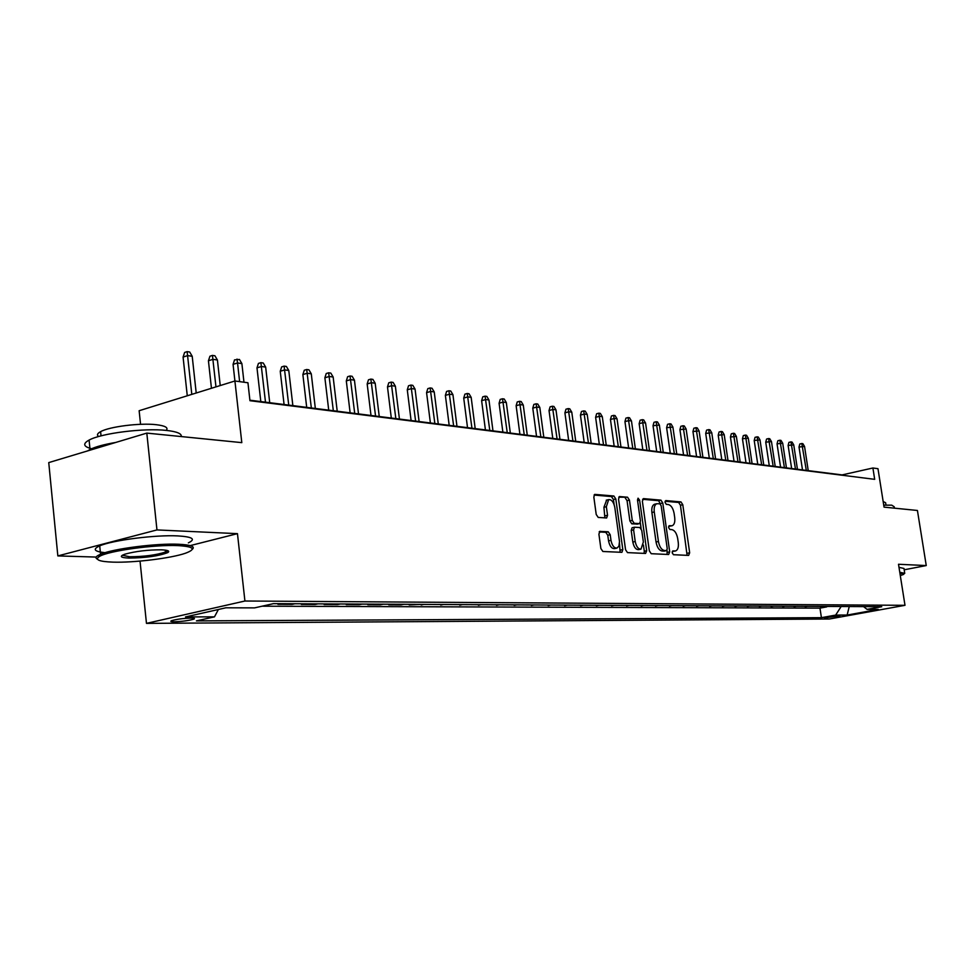 <?xml version="1.0" encoding="UTF-8"?>
<svg xmlns="http://www.w3.org/2000/svg" width="975" height="975" viewBox="0 0 975 975"><rect width="100%" height="100%" fill="white"/><g stroke="black" fill="none" stroke-linecap="round" stroke-linejoin="round"><path stroke-width="1.46" d="M672.177 552.764L673.469 554.714L688.642 555.409L689.666 552.788L682.78 504.709L680.977 501.918L665.779 500.577L665.023 502.381L666.315 504.355L668.302 504.526C671.166 505.282 673.116 508.28 674.127 513.508L674.7 517.542C675.175 522.039 674.322 524.769 672.141 525.757L669.167 525.72L668.594 527.524L669.886 529.486L671.872 529.62C674.737 530.327 676.674 533.301 677.698 538.541L678.271 542.587C678.746 547.194 677.857 549.973 675.614 550.936L672.774 550.924L672.177 552.764M174.415 621.794C182.154 621.514 188.541 620.648 193.55 619.222C195.341 618.479 194.464 618.101 190.942 618.077C183.227 618.345 176.828 619.198 171.734 620.636C169.918 621.392 170.808 621.77 174.415 621.794M600.125 531.302L598.894 534.068L600.88 548.547L602.891 551.497L621.904 552.325L622.818 549.595L615.81 498.944L613.86 495.995L594.701 494.386L593.836 497.055L596.212 514.459L598.223 517.433L606.645 517.969L607.535 515.288L606.352 506.72L608.644 499.627C611.605 499.419 613.653 502.015 614.811 507.39L619.515 541.552L618.906 546.146L616.98 548.072C614.079 548.182 612.081 545.598 610.984 540.345L610.204 534.727L608.217 531.789L599.649 531.399M904.191 569.79L926.25 565.561L917.426 510.473L884.045 507.122L877.975 468.695L872.905 468L874.685 479.334L249.953 400.701L247.942 382.761L234.914 380.993L139.145 410.719L140.558 424.32M190.186 545.61L237.461 533.654L156.963 529.925L146.811 433.107L241.8 442.638L233.062 364.37L234.536 359.872L239.436 359.446L241.885 363.602L243.969 382.224M237.461 533.654L244.92 601.014L904.995 605.317L829.311 619.015L146.469 623.378L244.92 601.014M926.25 565.561L898.511 564.269L904.995 605.317M649.326 550.863L651.215 553.702L668.643 554.495L669.703 551.838L662.781 502.99L660.94 500.151L643.476 498.615L642.367 501.223L649.326 550.863M645.572 553.447L627.498 552.618L625.56 549.729L618.552 499.176L619.381 496.555L627.534 497.201L629.448 500.114L632.275 520.406L634.201 523.295L639.588 523.612L640.429 520.979L637.492 499.992L638.064 498.176L639.612 500.175L646.693 550.741L645.572 553.447M156.963 529.925L57.842 555.921L48.75 462.601L146.811 433.107M280.8 603.683L277.924 604.329L292.061 604.39L291.988 603.744M304.212 603.805L301.348 604.439L315.096 604.5L315.01 603.854M326.966 603.915L324.127 604.537L337.484 604.597L337.411 603.976M349.087 604.025L346.259 604.646L359.263 604.707L359.19 604.086M370.61 604.134L367.807 604.744L380.445 604.805L380.372 604.183M391.56 604.244L388.769 604.841L401.078 604.902L401.005 604.293M411.938 604.342L409.171 604.939L421.078 604.39M431.803 604.451L440.639 604.488M451.145 604.549L459.7 604.585M469.987 604.634L478.286 604.683M488.365 604.732L496.397 604.768M506.281 604.817L514.069 604.866M523.758 604.914L531.302 604.951M540.808 605L548.121 605.036M557.444 605.073L564.549 605.109M573.69 605.158L580.576 605.195M589.558 605.243L596.249 605.268M605.061 605.317L611.544 605.353M620.21 605.39L626.498 605.426M635.005 605.475L641.123 605.499M649.484 605.536L655.419 605.572M663.634 605.609L669.398 605.646M677.479 605.682L683.073 605.707M691.019 605.755L696.455 605.78M704.267 605.816L709.556 605.841M717.247 605.877L722.378 605.914M729.946 605.95L734.943 605.975M742.377 606.011L747.24 606.036M754.553 606.072L759.281 606.097M766.484 606.133L771.091 606.158M778.184 606.194L782.657 606.218M789.64 606.243L793.991 606.267M800.877 606.304L805.106 606.328M811.895 606.365L818.391 606.389M839.877 615.834L824.326 617.906L839.877 615.834M218.388 609.485L214.476 616.846L196.414 620.892L821.425 617.675L835.672 615.079L841.157 606.511M214.476 616.846L185.494 616.931L225.847 607.803L254.585 607.876L273.463 603.647L881.729 606.706L867.068 609.375L878.317 609.399L847.141 615.054L835.672 615.079M807.507 606.34L805.179 606.767M796.404 606.279L794.064 606.718M785.082 606.231L782.718 606.669M773.528 606.17L771.152 606.608M761.743 606.109L759.354 606.56M749.714 606.048L747.301 606.499M737.429 605.987L735.004 606.45M724.888 605.926L722.451 606.389M712.091 605.853L709.629 606.328M699.002 605.792L696.528 606.267M685.632 605.719L683.146 606.206M671.97 605.658L669.472 606.145M658.015 605.585L655.493 606.072M643.732 605.512L641.197 606.011M629.131 605.438L626.572 605.938M614.189 605.365L611.617 605.877M598.906 605.292L596.31 605.804M583.257 605.207L580.649 605.731M567.243 605.134L564.622 605.658M550.838 605.048L548.194 605.585M534.032 604.963L531.375 605.499M516.811 604.878L514.142 605.426M499.163 604.78L496.47 605.341M481.065 604.695L478.359 605.256M462.503 604.597L459.773 605.17M443.467 604.5L440.712 605.085M423.918 604.403L421.151 604.987M403.857 604.305L401.078 604.902M383.248 604.195L380.445 604.805M362.066 604.098L359.263 604.707M340.312 603.988L337.484 604.597M317.935 603.866L315.096 604.5M294.925 603.757L292.061 604.39M262.104 606.194L819.963 608.132L826.763 606.877L820.377 606.84L822.693 606.413M140.034 561.1L146.469 623.378M57.842 555.921L96.184 557.066M872.905 468L842.095 474.91L249.905 400.201M819.963 608.132L821.425 617.675M863.57 606.621L867.068 609.375M849.249 606.548L847.141 615.054M672.263 551.497L675.407 550.985M671.848 525.817L668.655 526.329M687.095 555.336L680.44 505.233L678.649 502.454L665.072 501.26M660.526 504.221L658.588 500.699L642.549 499.285M667.107 554.422L667.046 550.266M666.498 550.607L667.241 548.742L661.16 505.793L659.868 503.807L656.809 503.722C654.652 504.745 653.798 507.487 654.262 511.948L658.43 541.491C659.466 546.829 661.452 549.827 664.377 550.497L666.498 550.607L664.389 551.046M654.834 504.185L654.444 504.27C652.287 505.282 651.434 508.024 651.897 512.484L654.262 511.948M664.121 551.107L662.001 550.997C659.076 550.339 657.089 547.341 656.053 542.003L651.897 512.484M618.747 497.201L627.534 497.201M637.358 524.075L631.8 523.831L629.887 520.942L627.059 500.675L625.133 497.762M640.319 522.758L641.123 528.56M643.427 545.037L644.304 551.253L646.693 550.741M635.225 541.515C636.297 546.658 638.235 549.193 641.014 549.12L643.366 541.966L641.745 530.388L639.844 527.524L634.457 527.219L633.604 529.876L635.225 541.515L632.824 542.039C633.896 547.17 635.834 549.705 638.613 549.632L640.782 549.169M634.298 527.28L632.068 527.755L631.203 530.4L633.604 529.876M632.824 542.039L631.203 530.4M644.048 553.373L644.304 551.253M616.724 548.133L614.555 548.608C611.654 548.706 609.655 546.134 608.546 540.869L607.778 535.263L605.792 532.326L599.162 531.923M606.645 500.09L603.927 507.28L606.352 506.72M604.878 517.908L603.927 507.28M614.104 504.514L613.409 499.505L611.447 496.567L594.055 495.044M620.137 552.289L619.515 543.66M799.013 447.025L799.805 443.991L801.803 443.528L802.876 443.686L804.546 446.452L799.013 447.025L802.498 469.913M801.803 443.528L806.313 470.401M804.546 446.452L808.238 470.645M900.303 575.603L903.776 574.348L899.888 573.044M899.767 572.264L904.751 573.349M883.728 505.148L891.711 505.148L894.185 506.744L894.416 508.158M883.155 501.528L885.629 502.759L885.995 505.05M898.987 567.34L903.983 568.474L904.629 572.557M112.978 562.136C133.977 562.843 171.125 558.273 185.433 553.239C196.487 549.12 194.001 546.573 177.986 545.61C154.672 544.44 108.164 550.863 99.45 556.445C94.477 559.711 98.987 561.612 112.978 562.136M97.463 559.199C95.318 558.163 95.574 556.883 98.195 555.372L100.559 554.251C113.088 548.718 156.561 543.16 178.693 544.257C190.954 544.867 195.475 546.561 192.258 549.352M128.919 558.078C120.4 557.663 119.072 556.359 124.934 554.166C135.732 551.241 147.895 549.79 161.423 549.815C167.993 550.132 170.113 551.058 167.773 552.593C158.73 556.043 145.787 557.883 128.919 558.078M122.338 555.238L129.602 556.762C144.068 556.676 156.037 555.104 165.518 552.045L167.468 550.558M91.565 448.744C83.363 446.611 82.546 443.722 89.091 440.078C101.376 433.192 144.483 427.842 166.591 430.438C176.975 431.608 181.862 433.656 181.265 436.568M98.658 436.52C96.623 435.094 97.268 433.473 100.608 431.657C109.383 426.623 140.242 422.772 156.28 424.698C165.287 425.783 168.602 427.684 166.225 430.402M105.032 552.691C94.136 551.509 92.357 549.242 99.718 545.866C112.235 540.235 155.671 534.702 177.803 535.909C192.587 536.811 196.109 539.126 188.37 542.868M87.616 450.913L90.029 449.463C95.465 446.782 104.045 444.442 115.769 442.443M788.129 445.441L788.933 442.382L790.944 441.894L792.041 442.065L793.735 444.868L788.129 445.441L791.639 468.548M790.944 441.894L795.478 469.024M793.735 444.868L797.44 469.28M777.051 443.82L777.855 440.737L779.89 440.249L780.999 440.408L782.706 443.235L777.051 443.82L780.561 467.147M779.89 440.249L784.424 467.634M782.706 443.235L786.435 467.89M765.741 442.163L766.569 439.055L768.605 438.555L769.738 438.726L771.469 441.59L765.741 442.163L769.275 465.721M768.605 438.555L773.163 466.208M771.469 441.59L775.21 466.477M754.211 440.481L755.052 437.336L757.1 436.837L758.257 437.007L760 439.896L754.211 440.481L757.758 464.271M757.1 436.837L761.67 464.758M760 439.896L763.754 465.026M742.45 438.762L743.303 435.593L745.363 435.082L746.545 435.264L748.3 438.177L742.45 438.762L746.009 462.784M745.363 435.082L749.946 463.283M748.3 438.177L752.078 463.552M730.446 437.007L731.311 433.802L733.395 433.29L734.602 433.473L736.369 436.422L730.446 437.007L734.029 461.273M733.395 433.29L737.99 461.772M736.369 436.422L740.159 462.053M718.209 435.228L719.087 431.986L721.171 431.462L722.414 431.657L724.193 434.618L718.209 435.228L721.805 459.737M721.171 431.462L725.79 460.237M724.193 434.618L727.996 460.517M705.705 433.4L706.595 430.121L708.703 429.609L709.958 429.792L711.762 432.79L705.705 433.4L709.312 458.165M708.703 429.609L713.322 458.664M711.762 432.79L715.589 458.945M692.957 431.535L693.859 428.232L695.979 427.696L697.259 427.891L699.087 430.926L692.957 431.535L696.577 456.556M695.979 427.696L700.611 457.056M699.087 430.926L702.914 457.348M679.928 429.634L680.842 426.294L682.975 425.758L684.292 425.953L686.132 429.024L679.928 429.634L683.56 454.911M682.975 425.758L687.619 455.423M686.132 429.024L689.983 455.715M666.62 427.696L667.558 424.32L669.703 423.772L671.044 423.967L672.896 427.074L666.62 427.696L670.276 453.229M669.703 423.772L674.359 453.753M672.896 427.074L676.772 454.058M653.031 425.709L653.981 422.297L656.138 421.748L657.503 421.943L659.38 425.076L653.031 425.709L656.699 451.523M656.138 421.748L660.806 452.034M659.38 425.076L663.268 452.351M639.149 423.674L640.112 420.225L642.281 419.677L643.683 419.884L645.572 423.053L643.061 422.675L639.149 423.674L642.818 449.768M642.281 419.677L646.961 450.292M645.572 423.053L649.472 450.608M624.951 421.602L625.938 418.117L628.119 417.556L629.545 417.775L631.471 420.968L628.887 420.591L624.951 421.602L628.643 447.976M628.119 417.556L632.812 448.5M631.471 420.968L635.371 448.829M610.447 419.482L611.447 415.959L613.641 415.387L615.103 415.606L617.041 418.848L614.408 418.458L610.447 419.482L614.153 446.148M613.641 415.387L618.333 446.684M617.041 418.848L620.965 447.013M595.615 417.324L596.627 413.753L598.845 413.181L600.332 413.4L602.294 416.678L599.601 416.276L595.615 417.324L599.32 444.283M598.845 413.181L603.537 444.819M602.294 416.678L606.231 445.148M580.442 415.106L581.466 411.499L583.696 410.914L585.232 411.145L587.206 414.448L584.452 414.046L580.442 415.106L584.171 442.37M583.696 410.914L588.413 442.906M587.206 414.448L591.155 443.247M564.915 412.839L565.963 409.195L568.206 408.598L569.778 408.83L571.777 412.181L568.961 411.767L564.915 412.839L568.657 440.408M568.206 408.598L572.922 440.956M571.777 412.181L575.737 441.309M549.035 410.524L550.107 406.831L552.362 406.234L553.958 406.465L555.982 409.853L553.105 409.427L549.035 410.524L552.788 438.409M552.362 406.234L557.078 438.957M555.982 409.853L559.955 439.311M532.777 408.147L533.861 404.418L536.14 403.808L537.773 404.052L539.821 407.477L536.872 407.038L532.777 408.147L536.543 436.361M536.14 403.808L540.857 436.91M539.821 407.477L543.806 437.275M516.128 405.71L517.237 401.944L519.529 401.322L521.211 401.566L523.27 405.039L520.248 404.588L516.128 405.71L519.907 434.265M519.529 401.322L524.245 434.813M523.27 405.039L527.268 435.191M499.09 403.223L500.212 399.409L502.515 398.775L504.233 399.031L506.317 402.541L503.222 402.09L499.09 403.223L502.868 432.108M502.515 398.775L507.244 432.668M506.317 402.541L510.327 433.058M481.626 400.676L482.771 396.813L485.087 396.167L486.854 396.435L488.962 399.982L485.794 399.518L481.626 400.676L485.416 429.914M485.087 396.167L489.803 430.462M488.962 399.982L492.972 430.865M463.722 398.056L464.904 394.156L467.232 393.498L469.036 393.766L471.169 397.361L467.915 396.886L463.722 398.056L467.525 427.659M467.232 393.498L471.949 428.208M471.169 397.361L475.191 428.622M445.38 395.375L446.574 391.426L448.927 390.768L450.767 391.036L452.936 394.68L449.597 394.192L445.38 395.375L449.183 425.344M448.927 390.768L453.643 425.904M452.936 394.68L456.97 426.319M426.575 392.633L427.793 388.635L430.146 387.952L432.047 388.245L434.228 391.926L430.816 391.426L426.575 392.633L430.389 422.967M430.146 387.952L434.862 423.528M434.228 391.926L438.275 423.967M407.282 389.817L408.525 385.771L410.902 385.076L412.839 385.369L415.058 389.098L411.548 388.586L407.282 389.817L411.097 420.53M410.902 385.076L415.606 421.102M415.058 389.098L419.104 421.541M387.489 386.929L388.757 382.822L391.146 382.127L393.144 382.419L395.375 386.197L391.779 385.673L387.489 386.929L391.304 418.043M391.146 382.127L395.838 418.604M395.375 386.197L399.433 419.067M367.173 383.955L368.465 379.799L370.866 379.092L372.913 379.397L375.18 383.224L371.487 382.688L367.173 383.955L371 415.472M370.866 379.092L375.558 416.045M375.18 383.224L379.238 416.52M346.308 380.908L347.636 376.703L350.049 375.984L352.158 376.301L354.449 380.177L350.659 379.616L346.308 380.908L350.135 412.839M350.049 375.984L354.717 413.424M354.449 380.177L358.508 413.9M324.882 377.788L326.235 373.523L328.673 372.791L330.83 373.108L333.158 377.045L329.258 376.472L324.882 377.788L328.721 410.146M328.673 372.791L333.328 410.719M333.158 377.045L337.216 411.218M302.872 374.571L304.261 370.244L306.698 369.501L308.929 369.83L311.281 373.815L307.271 373.23L302.872 374.571L306.698 407.367M306.698 369.501L311.342 407.952M311.281 373.815L315.339 408.452M280.252 371.268L281.665 366.893L284.115 366.125L286.406 366.466L288.783 370.512L284.676 369.903L280.252 371.268L284.078 404.515M284.115 366.125L288.734 405.1M288.783 370.512L292.853 405.612M256.986 367.867L258.436 363.431L260.898 362.651L263.25 363.005L265.663 367.1L261.434 366.478L256.986 367.867L260.812 401.578M260.898 362.651L265.493 402.163M265.663 367.1L269.722 402.699M241.885 363.602L237.534 362.956L239.618 381.627M237.022 359.08L237.534 362.956L233.062 364.37M208.431 360.774L209.942 356.216L212.44 355.412L214.927 355.778L217.413 359.994L212.928 359.336L208.431 360.774L211.453 388.269M212.44 355.412L215.962 386.868M217.413 359.994L220.228 385.552M183.081 357.082L184.628 352.45L187.139 351.622L189.698 352.012L192.209 356.289L187.602 355.607L183.081 357.082L187.273 395.777M187.139 351.622L191.807 394.375M192.209 356.289L196.207 392.998M827.19 617.163L827.336 618.113M672.543 551.509L674.907 551.009M668.972 526.354L671.336 525.842M678.649 502.454L680.977 501.918M680.44 505.233L682.78 504.709M687.314 553.288L689.666 552.788M658.588 500.699L660.94 500.151M660.428 503.527L662.781 502.99M667.339 552.337L669.703 551.838M656.053 542.003L658.43 541.491M662.001 550.997L664.377 550.497M627.059 500.675L629.448 500.114M629.887 520.942L632.275 520.406M631.8 523.831L634.201 523.295M636.907 524.172L639.307 523.648M637.577 500.638L639.612 500.175M605.792 532.326L608.217 531.789M607.778 535.263L610.204 534.727M608.546 540.869L610.984 540.345M605.109 515.836L607.535 515.288M611.447 496.567L613.86 495.995M613.409 499.505L615.81 498.944M620.405 550.119L622.818 549.595M193.44 618.187L193.55 619.222M664.28 551.094L666.656 550.582M654.444 504.27L656.809 503.722M637.199 524.148L639.478 523.636M632.068 527.755L634.457 527.219M606.231 500.187L608.644 499.627M99.718 545.866L100.559 554.251M165.518 552.045L165.311 550.119M101.034 435.874L100.608 431.657M89.091 440.078L90.029 449.463M166.554 551.533L167.773 552.593M99.45 556.445L98.195 555.372"/></g></svg>
